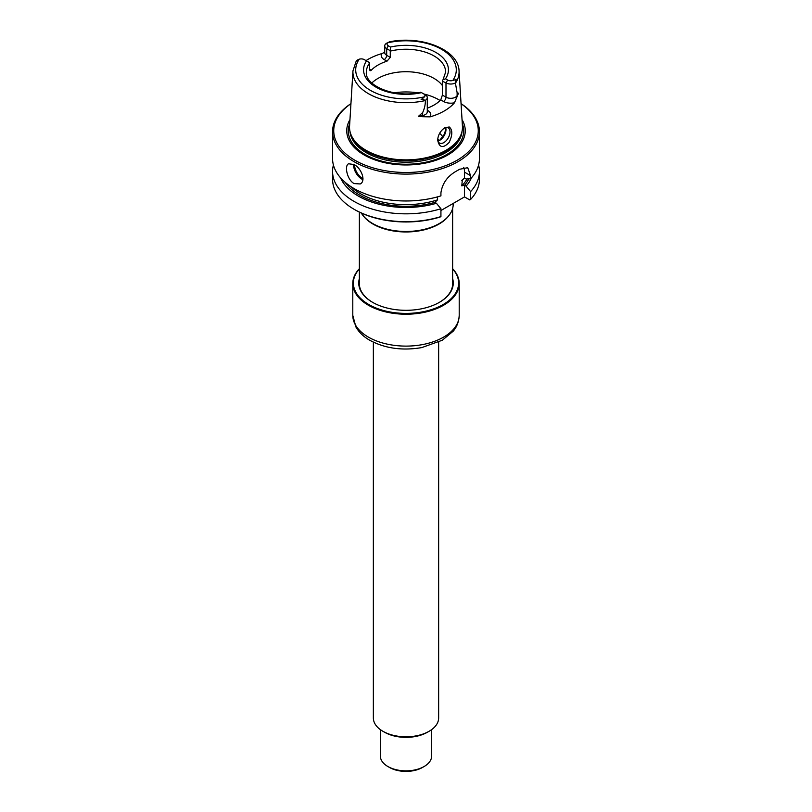 <?xml version="1.0" encoding="UTF-8"?>
<svg xmlns="http://www.w3.org/2000/svg" width="812" height="812" viewBox="0 0 812 812"><rect width="100%" height="100%" fill="white"/><g stroke="black" fill="none" stroke-linecap="round" stroke-linejoin="round"><path stroke-width="1.22" d="M361.33 213.038A47.208 27.253 0 0 0 362.903 215.353A47.208 27.253 0 0 0 372.617 223.493A47.208 27.253 0 0 0 449.097 215.353A47.208 27.253 0 0 0 453.208 204.228L453.208 203.426M362.903 215.353L363.441 216.043A46.629 26.918 0 0 0 373.033 224.082A46.629 26.918 0 0 0 448.559 216.043L449.097 215.353M366.029 60.595A53.653 30.978 180 0 1 381.701 53.643L384.228 52.536M455.42 83.2L455.359 82.966A6.709 3.877 180 0 1 445.991 82.895L442.388 81.2L442.388 95.095L445.991 97.176A6.709 3.877 0 0 0 457.126 95.633L458.496 93.197L457.126 92.71L455.42 83.2A53.084 30.653 0 0 0 459.054 70.928L462.434 126.114A56.475 32.602 180 0 1 461.449 133.452A56.475 32.602 180 0 1 422.544 158.441A56.475 32.602 180 0 1 366.07 150.321A56.475 32.602 180 0 1 350.551 133.452A56.475 32.602 180 0 1 349.566 126.114L352.946 70.928A53.084 30.653 0 0 0 425.386 100.546C425.376 104.728 424.463 108.757 422.646 112.614L418.434 116.329L422.646 115.537A3.502 0.883 -100.6 0 0 422.717 116.715L418.434 116.329M458.496 93.197L454.466 102.779A54.12 31.242 0 0 1 430.076 116.857L422.717 116.715M449.249 126.976L444.976 127.667C440.53 130.651 438.094 134.772 437.658 140.04C439.251 147.814 443.078 148.606 449.148 142.415C452.649 134.995 452.68 129.849 449.249 126.976M422.24 99.46C420.789 99.541 420.748 99.379 422.128 98.952L425.386 100.546M422.128 98.952L424.443 96.851A4.385 2.527 0 0 0 423.671 93.877L421.743 92.771M369.612 69.335L371.236 70.268L370.069 70.776L369.612 69.335L369.582 62.656L364.365 59.641A4.385 2.527 0 0 0 359.208 59.195L356.641 60.514M386.745 43.137L386.563 43.249A6.709 3.877 180 0 0 384.715 45.919A6.709 3.877 180 0 0 386.685 48.659L390.257 50.72L390.481 47.045L388.329 45.797A4.385 2.527 180 0 1 387.557 42.823L386.756 43.137M455.359 82.966L455.867 80.043C456.202 79.099 456.09 78.977 455.522 79.677L452.791 80.489A50.293 29.039 0 0 0 441.566 49.309A50.293 29.039 0 0 0 387.557 42.823L389.395 41.869C420.89 35.139 458.536 49.512 459.054 70.928M442.388 85.524A39.636 22.878 0 0 0 408.466 71.76A39.636 22.878 0 0 0 371.845 82.986M442.418 80.835L442.987 79.769L445.483 78.805A42.427 24.492 0 0 0 436.003 52.516A42.427 24.492 0 0 0 390.481 47.045M371.236 70.268A39.636 22.878 180 0 1 386.969 61.194L390.288 57.398L390.257 50.72M442.388 95.095L440.764 99.866L443.514 101.459A10.211 5.897 0 0 0 454.466 102.779M427.285 108.179A39.636 22.878 0 0 0 440.764 99.866M442.855 136.944A39.636 22.878 0 0 0 440.997 134.619A39.636 22.878 0 0 0 439.637 133.259M445.626 130.468A39.636 22.878 0 0 0 445.27 127.687M333.417 165.009A73.435 42.397 0 0 0 332.565 171.444L332.565 179.29A73.435 42.397 0 0 0 354.073 209.273L354.895 209.74A72.268 41.727 0 0 0 440.063 217.037A2328.836 1344.56 -120 0 0 440.926 216.581L440.926 208.735L436.43 203.284A67.366 38.895 0 0 1 340.563 177.828M354.073 209.273A73.435 42.397 0 0 0 440.926 216.581M332.565 171.444A73.435 42.397 0 0 0 440.926 208.735M471.437 177.828A67.366 38.895 0 0 1 466.098 186.151L470.595 191.602A73.435 42.397 0 0 0 479.435 171.444A73.435 42.397 0 0 0 478.583 165.009M479.435 171.444L479.435 179.29A73.435 42.397 0 0 1 470.595 199.458L470.595 191.602M470.595 199.458A2328.836 1344.56 60 0 1 469.732 199.904L464.515 196.9L440.926 210.521M354.073 164.542C361.289 168.114 366.293 181.035 360.234 183.959L354.073 183.573C347.16 179.838 344.156 165.729 348.571 163.77L354.073 164.542M350.551 133.452L350.916 134.538A56.099 32.389 0 0 0 366.334 151.306A56.099 32.389 0 0 0 422.443 159.365A56.099 32.389 0 0 0 461.084 134.538L461.449 133.452M350.936 103.652A73.435 42.397 0 0 0 332.565 131.706L332.565 158.584A73.435 42.397 0 0 0 354.073 188.567A73.435 42.397 0 0 0 440.926 195.875L440.926 192.789C442.307 183.441 447.422 176.234 456.253 171.18A73.435 42.397 0 0 0 459.551 169.282L467.722 167.698L470.595 175.656L464.515 172.154L464.515 178.102A1.299 0.751 60 0 1 464.545 178.112L466.098 179.016L470.595 178.752A73.435 42.397 0 0 0 479.435 158.584L479.435 131.706A73.435 42.397 0 0 0 461.064 103.652M332.565 131.706A73.435 42.397 0 0 0 354.073 161.679A73.435 42.397 0 0 0 434.105 170.875A73.435 42.397 0 0 0 479.435 131.706M470.595 178.752L470.595 175.656M350.936 103.733A72.268 41.727 0 0 0 354.895 160.258A72.268 41.727 0 0 0 454.994 161.426A72.268 41.727 0 0 0 461.064 103.733M349.962 119.628A59.256 34.216 0 0 0 364.101 154.94A59.256 34.216 0 0 0 437.384 159.771A59.256 34.216 0 0 0 462.038 119.628M466.098 186.151L464.545 185.248A1.299 0.751 60 0 1 464.515 185.237L461.795 185.857L462.322 179.787M463.479 178.782A64.107 37.017 0 0 1 461.795 180.619L464.515 178.102M463.723 167.394A18.646 10.769 -60 0 1 464.515 172.154M351.088 186.74A64.107 37.017 0 0 0 437.566 199.843L437.566 196.859M437.566 199.843L434.846 202.371A1.299 0.751 -120 0 0 434.867 202.381L436.43 203.284M464.515 185.237L464.515 196.9M452.791 80.489A4.385 2.527 180 0 1 447.635 80.043L445.483 78.805M381.863 89.239L375.164 85.625M445.686 127.585A8.739 5.045 -60 0 1 445.971 129.565A8.739 5.045 -60 0 1 439.789 140.273A8.739 5.045 -60 0 1 437.932 141.014M445.92 128.631L444.458 134.081L439.82 140.141M437.668 139.562A8.739 5.045 120 0 0 439.465 143.034A8.739 5.045 120 0 0 443.829 142.597A8.739 5.045 120 0 0 449.543 134.893A8.739 5.045 120 0 0 448.204 127.89A8.739 5.045 120 0 0 444.377 128.032M425.437 100.241A6.709 3.877 0 0 0 427.285 97.572A6.709 3.877 0 0 0 425.315 94.831L423.671 93.877M359.371 268.934A52.628 30.389 0 0 0 368.79 304.51A52.628 30.389 0 0 0 437.171 307.504A52.628 30.389 0 0 0 452.629 268.934M359.371 278.546A47.269 27.293 0 0 0 372.576 302.318A47.269 27.293 0 0 0 439.424 302.318A47.269 27.293 0 0 0 452.629 278.546M359.371 268.701A53.206 30.724 0 0 0 352.794 283.5A53.206 30.724 0 0 0 368.374 305.221A53.206 30.724 0 0 0 426.361 311.879A53.206 30.724 0 0 0 459.206 283.5A53.206 30.724 0 0 0 452.629 268.701M439.211 302.44A46.68 26.948 0 0 0 452.68 283.5A46.68 26.948 0 0 0 452.629 282.15M359.371 282.15A46.68 26.948 0 0 0 359.32 283.5A46.68 26.948 0 0 0 372.789 302.44M373.358 342.177L373.358 717.97A32.642 18.838 0 0 0 382.919 731.287A32.642 18.838 0 0 0 429.081 731.287A32.642 18.838 0 0 0 438.642 717.97L438.642 342.177M384.573 732.241L382.919 731.287L384.573 732.241A30.308 17.499 0 0 0 427.427 732.241L429.081 731.287M380.361 729.623L380.361 756.033A25.639 14.809 0 0 0 387.862 766.508A25.639 14.809 0 0 0 424.138 766.508A25.639 14.809 0 0 0 431.639 756.033L431.639 729.623M389.516 767.462L387.862 766.508A25.639 14.809 0 0 0 387.872 766.508L389.516 767.462A23.315 13.459 0 0 0 422.484 767.462L424.138 766.508M359.208 59.195A50.293 29.039 0 0 0 370.434 90.376A50.293 29.039 0 0 0 424.443 96.851M366.517 60.88A42.427 24.492 0 0 0 375.997 87.158A42.427 24.492 0 0 0 421.519 92.639M369.612 63.052A39.636 22.878 0 0 0 366.364 72.126C364.578 85.575 395.566 98.81 420.799 92.223M442.997 79.769L445.636 72.126A39.636 22.878 0 0 0 390.288 51.115M439.109 140.618A36.713 21.203 0 0 0 437.698 139.096M362.893 179.635A11.652 6.729 60 0 1 353.596 164.278M362.974 178.589A10.952 6.323 60 0 1 354.57 164.836M349.962 131.29A56.099 32.389 0 0 0 366.334 152.707A56.099 32.389 0 0 0 426.27 160.005A56.099 32.389 0 0 0 462.038 131.29M349.718 123.607A57.693 33.312 0 0 0 365.207 154.483A57.693 33.312 0 0 0 433.841 160.106A57.693 33.312 0 0 0 462.282 123.607M447.635 80.043L445.991 82.895L445.991 97.176A3.502 2.02 -60 0 1 443.514 101.459M388.329 45.797L386.685 48.659L386.685 55.317A6.709 3.877 180 0 1 384.715 52.577L384.715 45.919M427.285 110.767A3.502 2.02 120 0 0 427.792 110.533L427.285 110.239M386.969 61.194L384.208 59.601A3.502 2.02 120 0 0 386.685 55.317L390.288 57.398M440.114 100.515A46.629 26.918 0 0 0 423.864 93.999M417.784 92.822A46.629 26.918 0 0 0 394.216 92.822M345.303 182.446A65.275 37.687 0 0 0 434.867 202.381M461.795 185.857A64.107 37.017 0 0 0 467.032 178.965M464.545 185.248A65.275 37.687 0 0 0 468.798 178.853M457.126 92.71L457.126 95.633A3.502 2.72 -150.6 0 0 457.359 96.719M422.646 112.614L422.646 115.537A6.709 3.877 0 0 0 427.285 111.853L427.285 97.572M430.076 116.857A10.211 5.897 0 0 0 427.792 110.533M384.208 59.601A10.211 5.897 180 0 1 381.701 53.643M459.206 283.5L459.206 315.381A53.206 30.724 180 0 1 426.361 343.77A53.206 30.724 180 0 1 368.374 337.102A53.206 30.724 180 0 1 352.794 315.381L352.794 283.5M452.629 284.85L452.629 208.491M359.371 284.85L359.371 212.125M352.946 70.928L356.316 60.788M358.072 59.692L356.58 60.545M459.206 315.381C458.689 325.044 454.273 329.875 453.258 331.134L442.357 340.208L421.844 347.577C402.214 350.926 384.736 348.419 369.419 340.076C363.411 336.564 358.904 332.189 355.9 326.962L352.794 315.381"/></g></svg>
